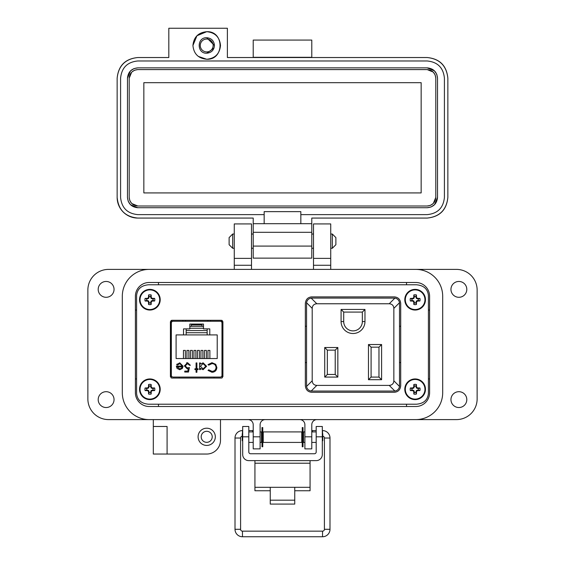 <?xml version="1.0" encoding="UTF-8"?>
<svg xmlns="http://www.w3.org/2000/svg" width="565" height="565" viewBox="0 0 565 565"><rect width="100%" height="100%" fill="white"/><g stroke="black" fill="none" stroke-linecap="round" stroke-linejoin="round"><path stroke-width="0.85" d="M171.068 320.489L171.068 377.858M222.257 377.858L222.257 320.489M148.567 404.215L416.433 404.215C423.715 403.587 427.712 400.013 428.411 393.494L428.411 295.495C427.712 288.976 423.715 285.403 416.433 284.774L148.567 284.774C141.285 285.403 137.288 288.976 136.589 295.495L136.589 393.494C137.288 400.013 141.285 403.587 148.567 404.215L416.433 404.215L148.567 404.215M305.34 362.568L306.52 362.568M306.52 326.252L305.34 326.252M400.712 326.252L399.533 326.252M399.533 362.568L400.712 362.568M222.257 321.259L210.441 321.259L210.441 320.298M182.883 320.298L182.883 321.266L171.068 321.259M428.411 393.494L428.411 295.495L428.411 393.494M416.433 284.774L148.567 284.774L416.433 284.774M136.589 295.495L136.589 393.494L136.589 295.495M311.569 296.893C307.777 297.282 305.7 299.507 305.34 303.567L305.34 385.591C305.7 389.659 307.777 391.884 311.569 392.272L394.483 392.272C398.276 391.884 400.352 389.659 400.712 385.591L400.712 303.567C400.352 299.507 398.276 297.282 394.483 296.893L311.569 296.893M171.725 320.298L170.411 321.711L170.411 376.636L171.725 378.049L221.6 378.049L222.914 376.636L222.914 321.711L221.6 320.298L171.725 320.298M173.067 377.074L220.258 377.074A1.723 1.723 0 0 0 221.981 375.358L221.981 322.989A1.723 1.723 0 0 0 220.258 321.266L173.067 321.266A1.723 1.723 0 0 0 171.343 322.989L171.343 375.358A1.723 1.723 0 0 0 173.067 377.074L179.267 377.074L179.267 378.049M177.05 368.401L176.329 366.092L182.29 366.092L179.861 363.634L177.403 365.039L176.675 364.658L179.755 362.822L183.102 366.247L182.34 368.472L179.734 369.715L177.05 368.401L176.329 366.092M196.895 368.776L198.061 368.776L198.061 369.595L196.895 369.595L196.895 372.286L196.076 372.286L196.076 369.595L194.911 369.595L194.911 368.776L196.076 368.776L196.076 362.935L196.895 362.935L196.895 368.776M211.96 362.702L215.724 364.298L216.875 367.547C216.593 370.499 214.954 372.081 211.974 372.286L207.998 370.379L208.711 369.828L212.023 371.346C214.467 371.177 215.809 369.891 216.056 367.483C215.802 365.054 214.439 363.768 211.967 363.634L208.711 365.159L207.998 364.616L211.96 362.702M176.096 334.918L183.533 334.918L183.533 328.879L189.833 328.879L189.833 324.07L203.485 324.07L203.485 328.879L209.785 328.879L209.785 334.918L217.221 334.918L217.221 358.542L176.096 358.542L176.096 334.918M206.592 366.282L203.096 369.715L200.398 368.366L200.398 369.595L199.579 369.595L199.579 362.935L200.398 362.935L200.398 364.086L203.118 362.822L206.592 366.282L203.118 362.822M185.207 365.95L187.411 367.963L189.416 367.49L188.484 372.053L184.741 372.053L184.741 371.113L187.841 371.113L188.336 368.719L187.262 368.896L184.388 365.915L187.573 362.702L190.349 365.273L189.536 365.273L187.524 363.634L185.207 365.95L187.524 363.634M220.258 377.074L214.057 377.074L214.057 378.049M183.102 366.247L182.34 368.472M176.675 364.658L177.092 364.022M182.29 366.092L179.861 363.634L179.267 363.698M208.711 365.159L211.967 363.634C214.439 363.768 215.802 365.054 216.056 367.483M213.478 372.088L211.974 372.286M200.398 368.366L203.096 369.715M189.416 367.49L187.411 367.963M189.536 365.273L189.36 364.736M186.57 362.836L187.573 362.702M221.981 375.358L222.257 362.956M222.257 335.391L221.981 322.989M179.691 368.896L181.407 368.274L179.691 368.896L177.149 366.911L179.691 368.896M209.785 334.918L183.533 334.918M183.448 358.542L183.448 350.42L185.377 350.42L185.377 358.542M190.447 358.542L190.447 350.42L192.375 350.42L192.375 358.542M207.948 358.542L207.948 350.42L209.876 350.42L209.876 358.542M200.949 358.542L200.949 350.42L202.877 350.42L202.877 358.542M197.446 358.542L197.446 350.42L199.381 350.42L199.381 358.542M204.445 358.542L204.445 350.42L206.38 350.42L206.38 358.542M193.95 358.542L193.95 350.42L195.878 350.42L195.878 358.542M186.951 358.542L186.951 350.42L188.88 350.42L188.88 358.542M185.419 320.298L185.391 321.266L173.067 321.266M220.258 321.266L207.934 321.266L207.906 320.298M200.398 366.254L203.089 363.634L205.773 366.275L203.082 368.896L200.398 366.254L203.089 363.634M177.149 366.911L182.205 366.911L181.407 368.274M207.164 334.918L207.164 328.879M186.16 328.879L186.16 334.918M203.485 326.266L201.938 326.266L201.938 324.91L191.387 324.91L191.387 324.07M203.485 328.265L189.833 328.265M186.16 330.546L207.164 330.546M191.387 324.91L191.387 326.266L189.833 326.266M203.485 326.316L189.833 326.316M201.938 324.07L201.938 324.91M341.083 309.451L341.083 321.57A11.943 11.943 0 0 0 353.026 333.512A11.943 11.943 0 0 0 364.969 321.57L364.969 309.451L341.083 309.451L343.704 312.078L362.342 312.078L364.969 309.451M381.594 344.537L368.472 344.537L368.472 379.715L381.594 379.715L381.594 344.537L378.967 347.164L378.967 377.088L381.594 379.715M316.824 303.765L389.229 303.765C392.096 303.97 393.636 305.51 393.847 308.377L393.847 380.789C393.636 383.656 392.096 385.196 389.229 385.401L316.824 385.401C313.956 385.196 312.417 383.656 312.205 380.789L312.205 308.377C312.417 305.51 313.956 303.97 316.824 303.765L311.167 298.108L311.767 298.073L394.886 298.108L389.229 303.765M337.842 377.088L337.842 347.517L324.72 347.517L324.72 377.088L337.842 377.088L335.222 374.461L327.347 374.461L324.72 377.088M362.342 312.078L362.342 321.57A9.315 9.315 0 0 1 353.026 330.885A9.315 9.315 0 0 1 343.704 321.57L343.704 312.078M368.472 379.715L371.092 377.088L371.092 347.164L368.472 344.537M371.092 347.164L378.967 347.164M378.967 377.088L371.092 377.088M393.847 308.377L399.497 302.727C399.017 300.135 397.478 298.595 394.886 298.108M311.167 298.108C308.575 298.595 307.035 300.135 306.555 302.727L312.205 308.377M312.205 380.789L306.555 386.439L306.555 302.727M306.555 386.439C307.035 389.031 308.575 390.57 311.167 391.058L316.824 385.401M389.229 385.401L394.886 391.058L311.167 391.058M394.886 391.058C397.478 390.57 399.017 389.031 399.497 386.439L393.847 380.789M399.497 302.727L399.497 386.439M324.72 347.517L327.347 350.138L335.222 350.138L337.842 347.517M335.222 350.138L335.222 374.461M327.347 374.461L327.347 350.138M122.308 296.265L122.308 392.724A26.873 26.873 0 0 0 149.181 419.597L415.819 419.597A26.873 26.873 0 0 0 442.692 392.724L442.692 296.265A26.873 26.873 0 0 0 415.819 269.392L149.181 269.392A26.873 26.873 0 0 0 122.308 296.265L122.308 392.724M429.598 392.724A13.779 13.779 0 0 1 415.819 406.503L149.181 406.503A13.779 13.779 0 0 1 135.402 392.724L135.402 296.265A13.779 13.779 0 0 1 149.181 282.486L415.819 282.486A13.779 13.779 0 0 1 429.598 296.265L429.598 392.724M294.753 490.752L310.065 490.752L310.065 460.637M254.935 460.637L254.935 490.752L270.247 490.752M310.065 487.313L294.753 487.313L294.753 504.086L270.247 504.086L270.247 487.313L254.935 487.313M248.812 436.816L242.689 436.816L242.689 426.49L248.812 426.49L248.812 452A1.752 1.752 0 0 0 250.563 453.744L314.437 453.744A1.752 1.752 0 0 0 316.188 452L316.188 426.49L322.311 426.49L322.311 436.816L316.188 436.816M242.689 436.816L242.689 454.507A6.123 6.123 0 0 0 248.812 460.637L316.188 460.637A6.123 6.123 0 0 0 322.311 454.507L322.311 436.816M263.241 431.914L263.241 442.416L301.759 442.416L301.759 431.914L263.241 431.914M301.759 440.665L302.247 440.665M303.017 440.665L303.511 440.665M301.759 433.659L302.247 433.659M303.017 433.659L303.511 433.659M261.489 440.665L261.983 440.665M262.753 440.665L263.241 440.665M261.489 433.659L261.983 433.659M262.753 433.659L263.241 433.659M304.895 442.416L303.511 442.416L303.511 431.914L304.895 431.914M311.781 442.416L316.188 442.416M311.781 431.914L316.188 431.914M248.812 442.416L253.219 442.416M260.105 442.416L261.489 442.416L261.489 431.914L260.105 431.914M248.812 431.914L253.219 431.914M322.311 441.117L322.763 440.665L322.763 433.659L322.311 433.207M242.689 433.207L242.237 433.659L242.237 440.665L242.689 441.117M261.983 427.557L261.983 446.767L262.753 446.767L262.753 427.557L261.983 427.557M302.247 427.557L302.247 446.767L303.017 446.767L303.017 427.557L302.247 427.557M242.237 436.18A1.865 1.865 0 0 0 240.591 438.03L240.591 529.299L235.005 529.299A7.451 7.451 0 0 0 242.456 536.75L322.544 536.75A7.451 7.451 0 0 0 329.995 529.299L329.995 438.03A7.451 7.451 0 0 0 322.544 430.579L322.311 430.579M240.591 529.299A1.865 1.865 0 0 0 242.456 531.164L322.544 531.164A1.865 1.865 0 0 0 324.409 529.299L324.409 438.03A1.865 1.865 0 0 0 322.763 436.18M316.188 430.579L312.304 430.579L312.417 431.914L312.304 430.579L311.781 430.671M303.511 432.133L303.017 432.218M302.247 432.352L301.759 432.437M242.689 430.579L242.456 430.579A7.451 7.451 0 0 0 235.005 438.03L235.005 529.299M252.583 431.914L252.696 430.579L248.812 430.579M263.241 432.437L262.753 432.352M261.983 432.218L261.489 432.133M253.219 430.671L252.696 430.579M232.674 248.261L229.115 244.709L229.115 237.59L232.674 234.03L232.674 248.261L234.27 248.261M251.496 248.261L253.219 248.261M311.781 248.261L313.504 248.261M330.73 248.261L332.326 248.261L332.326 234.03L330.73 234.03M232.674 234.03L234.27 234.03M251.496 234.03L253.219 234.03M311.781 234.03L313.504 234.03M332.326 248.261L335.885 244.709L335.885 237.59L332.326 234.03M114.045 399.61A7.924 7.924 0 0 1 106.121 407.534A7.924 7.924 0 0 1 98.197 399.61A7.924 7.924 0 0 1 106.121 391.693A7.924 7.924 0 0 1 114.045 399.61M114.045 289.379A7.924 7.924 0 0 1 106.121 297.296A7.924 7.924 0 0 1 98.197 289.379A7.924 7.924 0 0 1 106.121 281.455A7.924 7.924 0 0 1 114.045 289.379M466.803 289.379A7.924 7.924 0 0 1 458.879 297.296A7.924 7.924 0 0 1 450.955 289.379A7.924 7.924 0 0 1 458.879 281.455A7.924 7.924 0 0 1 466.803 289.379M466.803 399.61A7.924 7.924 0 0 1 458.879 407.534A7.924 7.924 0 0 1 450.955 399.61A7.924 7.924 0 0 1 458.879 391.693A7.924 7.924 0 0 1 466.803 399.61M215.322 436.816A8.609 8.609 0 0 1 206.712 445.432A8.609 8.609 0 0 1 198.096 436.816A8.609 8.609 0 0 1 206.712 428.206A8.609 8.609 0 0 1 215.322 436.816M206.712 442.331A5.509 5.509 0 0 1 201.197 436.816A5.509 5.509 0 0 1 206.712 431.307A5.509 5.509 0 0 1 212.221 436.816A5.509 5.509 0 0 1 206.712 442.331M153.313 426.483L167.092 426.483L167.092 454.041L153.313 454.041L153.313 419.597L108.529 419.597A20.672 20.672 0 0 1 87.865 398.925L87.865 290.064A20.672 20.672 0 0 1 108.529 269.392L234.27 269.392L234.27 223.924L251.496 223.924L251.496 265.26L234.27 265.26M330.73 258.375L313.504 258.375L313.504 223.924L330.73 223.924L330.73 269.392L456.471 269.392A20.672 20.672 0 0 1 477.135 290.064L477.135 398.925A20.672 20.672 0 0 1 456.471 419.597L316.951 419.597A5.17 5.17 0 0 0 311.781 424.76L311.781 448.878L304.895 448.878L304.895 436.816L311.781 436.816M167.092 454.041L206.712 454.041A13.779 13.779 0 0 0 220.491 440.262L220.491 419.597M248.049 419.597A5.17 5.17 0 0 1 253.219 424.76L253.219 436.816L260.105 436.816L260.105 424.76A5.17 5.17 0 0 1 265.275 419.597M299.725 419.597A5.17 5.17 0 0 1 304.895 424.76L304.895 436.816M442.692 392.724L442.692 296.265M313.504 258.375L313.504 269.392M251.496 269.392L251.496 265.26M260.105 436.816L260.105 448.878L253.219 448.878L253.219 436.816M251.496 258.375L234.27 258.375M149.181 406.503A13.779 13.779 0 0 1 135.402 392.724M136.589 310.044L135.402 310.044M135.402 378.945L136.589 378.945M158.483 406.503L158.483 404.215M158.483 284.774L158.483 282.486M406.518 406.503L406.518 404.215M429.598 378.945L428.411 378.945M429.598 310.044L428.411 310.044M406.518 282.486L406.518 284.774M220.491 45.475C219.672 37.106 215.081 32.509 206.712 31.697C224.489 30.842 224.489 60.109 206.712 59.254C215.081 58.435 219.672 53.844 220.491 45.475M206.712 37.721C196.712 37.248 196.712 53.703 206.712 53.223C211.416 52.764 214.001 50.179 214.46 45.475C214.001 40.765 211.416 38.18 206.712 37.721L214.46 45.475M311.781 57.531L311.781 40.073L253.219 40.073L253.219 57.531M427.189 57.531C439.655 58.845 446.541 65.738 447.854 78.203C446.632 65.646 439.74 58.76 427.189 57.531L227.384 57.531L227.384 28.25L168.815 28.25L168.815 57.531L137.811 57.531C125.261 58.76 118.368 65.646 117.146 78.203C118.459 65.738 125.345 58.845 137.811 57.531M253.219 57.298L311.781 57.298M206.712 31.697L196.966 35.729L192.933 45.475C193.746 37.106 198.343 32.509 206.712 31.697M198.315 56.401L206.712 59.254C198.343 58.435 193.746 53.844 192.933 45.475M117.146 197.397L117.146 78.203L117.146 197.397C118.368 209.947 125.261 216.84 137.811 218.069A20.672 20.672 0 0 1 117.146 197.397M447.854 197.397C446.541 209.862 439.655 216.748 427.189 218.069C439.74 216.84 446.632 209.947 447.854 197.397L447.854 78.203L447.854 197.397C446.632 209.947 439.74 216.84 427.189 218.069L311.781 218.069L311.781 223.691L300.841 223.691L300.841 214.622L427.189 214.622C437.649 213.598 443.391 207.856 444.415 197.397L444.415 78.203C443.391 67.736 437.649 62.002 427.189 60.978L137.811 60.978C127.351 62.002 121.609 67.736 120.585 78.203L120.585 197.397C121.609 207.856 127.351 213.598 137.811 214.622L264.159 214.622L264.159 223.691L253.219 223.691L253.219 218.069L137.811 218.069M311.781 223.691L311.781 258.141L253.219 258.141L253.219 232.3L311.781 232.3M427.189 218.069L311.781 218.069M253.219 223.691L253.219 232.3M300.841 223.691L264.159 223.691M264.159 214.622L264.159 211.635L300.841 211.635L300.841 214.622M137.811 60.978L427.189 60.978M133.976 68.605L137.811 67.864L427.189 67.864L434.443 70.844M434.492 70.893L436.731 74.241M436.787 74.368L437.522 78.203L437.522 197.397L434.549 204.65M434.492 204.707L431.152 206.938M431.024 206.995L427.189 207.729L137.811 207.729L130.557 204.756M130.508 204.707L128.269 201.359M128.213 201.232L127.478 197.397L127.478 78.203L130.451 70.943M130.508 70.893L133.849 68.655M214.015 48.067L206.712 53.223M127.478 78.203C128.093 71.925 131.539 68.478 137.811 67.864M137.811 207.729C131.539 207.115 128.093 203.675 127.478 197.397M437.522 197.397C436.907 203.675 433.461 207.115 427.189 207.729M427.189 67.864C433.461 68.478 436.907 71.925 437.522 78.203M435.799 78.203L435.799 197.397C435.262 202.602 432.387 205.469 427.189 206.006L137.811 206.006C132.613 205.469 129.738 202.602 129.201 197.397L129.201 78.203C129.738 72.998 132.613 70.131 137.811 69.587L427.189 69.587C432.387 70.124 435.262 72.998 435.799 78.203L435.184 75.011M435.799 197.397L433.327 203.435M433.277 203.485L430.495 205.349M430.382 205.392L427.189 206.006M427.189 69.587L433.228 72.059M433.277 72.115L435.142 74.891M129.201 78.203L131.673 72.165M131.723 72.115L134.505 70.251M134.618 70.201L137.811 69.587M137.811 206.006L131.772 203.534M131.723 203.485L129.858 200.702M129.816 200.589L129.201 197.397M143.842 82.681L421.158 82.681L421.158 192.919L143.842 192.919L143.842 82.681M206.712 39.034A6.441 6.441 0 0 1 213.146 45.475A6.441 6.441 0 0 1 206.712 51.909A6.441 6.441 0 0 1 200.271 45.475A6.441 6.441 0 0 1 206.712 39.034M415.897 392.47L416.391 390.542L418.326 390.041A3.284 3.284 0 0 0 418.326 388.515L416.391 388.021L415.897 386.086A3.284 3.284 0 0 0 414.364 386.086L413.87 388.021L411.934 388.515A3.284 3.284 0 0 0 411.934 390.041L413.87 390.542L414.364 392.47A3.284 3.284 0 0 0 415.897 392.47L416.433 394.045A14.987 1.307 -90 0 0 416.483 391.856A14.958 1.307 -67.5 0 0 416.85 390.994A14.958 1.307 -22.5 0 0 417.712 390.634A14.987 1.307 0 0 0 419.894 390.584A4.944 4.944 0 0 0 419.894 387.971A14.987 1.307 180 0 0 417.712 387.929A14.958 1.307 -157.5 0 0 416.85 387.562A14.958 1.307 -112.5 0 0 416.483 386.7A14.987 1.307 -90 0 0 416.433 384.511A4.944 4.944 0 0 0 413.827 384.511A14.987 1.307 90 0 0 413.778 386.7A14.958 1.307 112.5 0 0 413.411 387.562A14.958 1.307 157.5 0 0 412.549 387.929A14.987 1.307 180 0 0 410.36 387.971A4.944 4.944 0 0 0 410.36 390.584A14.987 1.307 0 0 0 412.549 390.634A14.958 1.307 22.5 0 0 413.411 390.994A14.958 1.307 67.5 0 0 413.778 391.856A14.987 1.307 90 0 0 413.827 394.045A4.944 4.944 0 0 0 416.433 394.045M418.326 388.515L419.894 387.971M425.466 389.278A10.332 10.332 0 0 0 415.127 378.945A10.332 10.332 0 0 0 404.794 389.278A10.332 10.332 0 0 0 415.127 399.61A10.332 10.332 0 0 0 425.466 389.278M415.127 399.102A9.824 9.824 0 0 0 424.951 389.278A9.824 9.824 0 0 0 415.127 379.454A9.824 9.824 0 0 0 405.31 389.278A9.824 9.824 0 0 0 415.127 399.102M415.897 386.086L416.433 384.511M414.364 386.086L413.827 384.511M415.897 386.82L416.483 386.7M416.391 388.021L416.85 387.562M417.591 388.515L417.712 387.929M418.326 390.041L419.894 390.584M417.591 390.041L417.712 390.634M416.391 390.542L416.85 390.994M415.897 391.743L416.483 391.856M414.364 392.47L413.827 394.045M414.364 391.743L413.778 391.856M413.87 390.542L413.411 390.994M412.669 390.041L412.549 390.634M411.934 390.041L410.36 390.584M411.934 388.515L410.36 387.971M412.669 388.515L412.549 387.929M413.87 388.021L413.411 387.562M414.364 386.82L413.778 386.7M415.897 302.904L416.391 300.968L418.326 300.474A3.284 3.284 0 0 0 418.326 298.949L416.391 298.447L415.897 296.519A3.284 3.284 0 0 0 414.364 296.519L413.87 298.447L411.934 298.949A3.284 3.284 0 0 0 411.934 300.474L413.87 300.968L414.364 302.904A3.284 3.284 0 0 0 415.897 302.904L416.433 304.478A14.987 1.307 -90 0 0 416.483 302.289A14.958 1.307 -67.5 0 0 416.85 301.428A14.958 1.307 -22.5 0 0 417.712 301.06A14.987 1.307 0 0 0 419.894 301.018A4.944 4.944 0 0 0 419.894 298.405A14.987 1.307 180 0 0 417.712 298.355A14.958 1.307 -157.5 0 0 416.85 297.995A14.958 1.307 -112.5 0 0 416.483 297.134A14.987 1.307 -90 0 0 416.433 294.944A4.944 4.944 0 0 0 413.827 294.944A14.987 1.307 90 0 0 413.778 297.134A14.958 1.307 112.5 0 0 413.411 297.995A14.958 1.307 157.5 0 0 412.549 298.355A14.987 1.307 180 0 0 410.36 298.405A4.944 4.944 0 0 0 410.36 301.018A14.987 1.307 0 0 0 412.549 301.06A14.958 1.307 22.5 0 0 413.411 301.428A14.958 1.307 67.5 0 0 413.778 302.289A14.987 1.307 90 0 0 413.827 304.478A4.944 4.944 0 0 0 416.433 304.478M418.326 298.949L419.894 298.405M425.466 299.711A10.332 10.332 0 0 0 415.127 289.379A10.332 10.332 0 0 0 404.794 299.711A10.332 10.332 0 0 0 415.127 310.044A10.332 10.332 0 0 0 425.466 299.711M415.127 309.535A9.824 9.824 0 0 0 424.951 299.711A9.824 9.824 0 0 0 415.127 289.887A9.824 9.824 0 0 0 405.31 299.711A9.824 9.824 0 0 0 415.127 309.535M415.897 296.519L416.433 294.944M414.364 296.519L413.827 294.944M415.897 297.247L416.483 297.134M416.391 298.447L416.85 297.995M417.591 298.949L417.712 298.355M418.326 300.474L419.894 301.018M417.591 300.474L417.712 301.06M416.391 300.968L416.85 301.428M415.897 302.169L416.483 302.289M414.364 302.904L413.827 304.478M414.364 302.169L413.778 302.289M413.87 300.968L413.411 301.428M412.669 300.474L412.549 301.06M411.934 300.474L410.36 301.018M411.934 298.949L410.36 298.405M412.669 298.949L412.549 298.355M413.87 298.447L413.411 297.995M414.364 297.247L413.778 297.134M150.636 302.904L151.13 300.968L153.066 300.474A3.284 3.284 0 0 0 153.066 298.949L151.13 298.447L150.636 296.519A3.284 3.284 0 0 0 149.104 296.519L148.609 298.447L146.674 298.949A3.284 3.284 0 0 0 146.674 300.474L148.609 300.968L149.104 302.904A3.284 3.284 0 0 0 150.636 302.904L151.173 304.478A14.987 1.307 -90 0 0 151.222 302.289A14.958 1.307 -67.5 0 0 151.589 301.428A14.958 1.307 -22.5 0 0 152.451 301.06A14.987 1.307 0 0 0 154.641 301.018A4.944 4.944 0 0 0 154.641 298.405A14.987 1.307 180 0 0 152.451 298.355A14.958 1.307 -157.5 0 0 151.589 297.995A14.958 1.307 -112.5 0 0 151.222 297.134A14.987 1.307 -90 0 0 151.173 294.944A4.944 4.944 0 0 0 148.567 294.944A14.987 1.307 90 0 0 148.517 297.134A14.958 1.307 112.5 0 0 148.15 297.995A14.958 1.307 157.5 0 0 147.288 298.355A14.987 1.307 180 0 0 145.106 298.405A4.944 4.944 0 0 0 145.106 301.018A14.987 1.307 0 0 0 147.288 301.06A14.958 1.307 22.5 0 0 148.15 301.428A14.958 1.307 67.5 0 0 148.517 302.289A14.987 1.307 90 0 0 148.567 304.478A4.944 4.944 0 0 0 151.173 304.478M153.066 298.949L154.641 298.405M160.206 299.711A10.332 10.332 0 0 0 149.873 289.379A10.332 10.332 0 0 0 139.534 299.711A10.332 10.332 0 0 0 149.873 310.044A10.332 10.332 0 0 0 160.206 299.711M149.873 309.535A9.824 9.824 0 0 0 159.69 299.711A9.824 9.824 0 0 0 149.873 289.887A9.824 9.824 0 0 0 140.049 299.711A9.824 9.824 0 0 0 149.873 309.535M150.636 296.519L151.173 294.944M149.104 296.519L148.567 294.944M150.636 297.247L151.222 297.134M151.13 298.447L151.589 297.995M152.331 298.949L152.451 298.355M153.066 300.474L154.641 301.018M152.331 300.474L152.451 301.06M151.13 300.968L151.589 301.428M150.636 302.169L151.222 302.289M149.104 302.904L148.567 304.478M149.104 302.169L148.517 302.289M148.609 300.968L148.15 301.428M147.409 300.474L147.288 301.06M146.674 300.474L145.106 301.018M146.674 298.949L145.106 298.405M147.409 298.949L147.288 298.355M148.609 298.447L148.15 297.995M149.104 297.247L148.517 297.134M150.636 392.47L151.13 390.542L153.066 390.041A3.284 3.284 0 0 0 153.066 388.515L151.13 388.021L150.636 386.086A3.284 3.284 0 0 0 149.104 386.086L148.609 388.021L146.674 388.515A3.284 3.284 0 0 0 146.674 390.041L148.609 390.542L149.104 392.47A3.284 3.284 0 0 0 150.636 392.47L151.173 394.045A14.987 1.307 -90 0 0 151.222 391.856A14.958 1.307 -67.5 0 0 151.589 390.994A14.958 1.307 -22.5 0 0 152.451 390.634A14.987 1.307 0 0 0 154.641 390.584A4.944 4.944 0 0 0 154.641 387.971A14.987 1.307 180 0 0 152.451 387.929A14.958 1.307 -157.5 0 0 151.589 387.562A14.958 1.307 -112.5 0 0 151.222 386.7A14.987 1.307 -90 0 0 151.173 384.511A4.944 4.944 0 0 0 148.567 384.511A14.987 1.307 90 0 0 148.517 386.7A14.958 1.307 112.5 0 0 148.15 387.562A14.958 1.307 157.5 0 0 147.288 387.929A14.987 1.307 180 0 0 145.106 387.971A4.944 4.944 0 0 0 145.106 390.584A14.987 1.307 0 0 0 147.288 390.634A14.958 1.307 22.5 0 0 148.15 390.994A14.958 1.307 67.5 0 0 148.517 391.856A14.987 1.307 90 0 0 148.567 394.045A4.944 4.944 0 0 0 151.173 394.045M153.066 388.515L154.641 387.971M160.206 389.278A10.332 10.332 0 0 0 149.873 378.945A10.332 10.332 0 0 0 139.534 389.278A10.332 10.332 0 0 0 149.873 399.61A10.332 10.332 0 0 0 160.206 389.278M149.873 399.102A9.824 9.824 0 0 0 159.69 389.278A9.824 9.824 0 0 0 149.873 379.454A9.824 9.824 0 0 0 140.049 389.278A9.824 9.824 0 0 0 149.873 399.102M150.636 386.086L151.173 384.511M149.104 386.086L148.567 384.511M150.636 386.82L151.222 386.7M151.13 388.021L151.589 387.562M152.331 388.515L152.451 387.929M153.066 390.041L154.641 390.584M152.331 390.041L152.451 390.634M151.13 390.542L151.589 390.994M150.636 391.743L151.222 391.856M149.104 392.47L148.567 394.045M149.104 391.743L148.517 391.856M148.609 390.542L148.15 390.994M147.409 390.041L147.288 390.634M146.674 390.041L145.106 390.584M146.674 388.515L145.106 387.971M147.409 388.515L147.288 387.929M148.609 388.021L148.15 387.562M149.104 386.82L148.517 386.7M186.16 332.728L207.164 332.728M364.969 321.57L362.342 321.57M343.704 321.57L341.083 321.57M270.247 487.313L294.753 487.313M310.065 463.215L254.935 463.215M270.247 500.187L294.753 500.187M324.409 529.299L329.995 529.299M329.995 438.03L324.409 438.03M322.544 430.579L322.544 433.44M242.456 531.164L242.456 536.75M322.544 531.164L322.544 536.75M240.591 438.03L235.005 438.03M242.456 433.44L242.456 430.579M330.73 265.26L313.504 265.26M311.781 246.086L253.219 246.086M415.127 378.945A10.332 10.332 0 0 0 404.794 389.278A10.332 10.332 0 0 0 415.127 399.61M415.127 289.379A10.332 10.332 0 0 0 404.794 299.711A10.332 10.332 0 0 0 415.127 310.044M149.873 289.379A10.332 10.332 0 0 0 139.534 299.711A10.332 10.332 0 0 0 149.873 310.044M149.873 378.945A10.332 10.332 0 0 0 139.534 389.278A10.332 10.332 0 0 0 149.873 399.61"/></g></svg>
